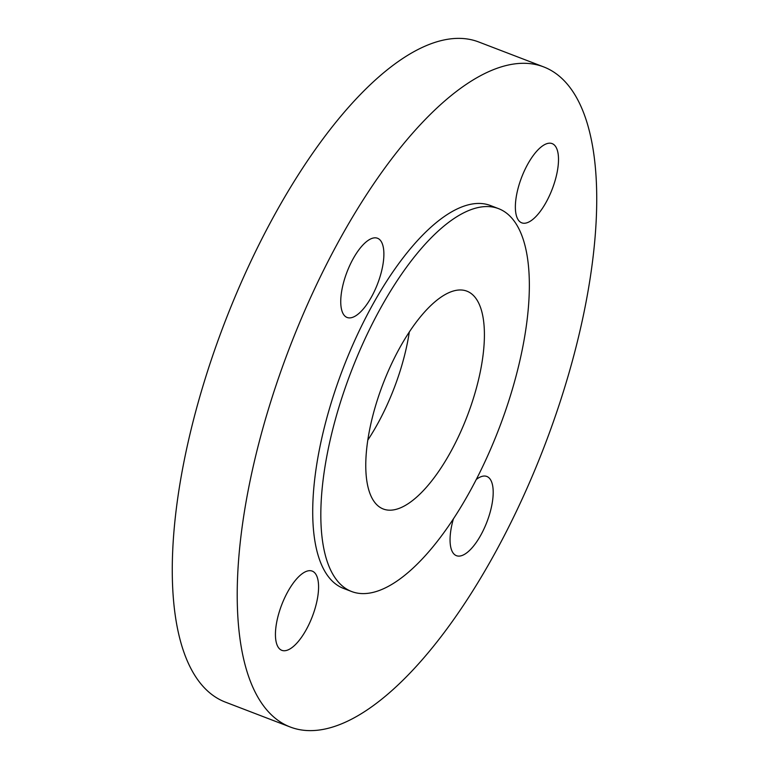 <?xml version="1.0" encoding="UTF-8"?>
<svg xmlns="http://www.w3.org/2000/svg" width="769" height="769" viewBox="0 0 769 769"><rect width="100%" height="100%" fill="white"/><g stroke="black" fill="none" stroke-linecap="round" stroke-linejoin="round"><path stroke-width="1.15" d="M522.747 347.155A205.054 79.226 111 0 0 498.572 208.649A205.054 79.226 111 0 0 327.431 453.008A205.054 79.226 111 0 0 351.606 591.515A205.054 79.226 111 0 0 522.747 347.155M498.572 208.649L490.459 205.534A205.054 79.226 111 0 0 319.318 449.894A205.054 79.226 111 0 0 343.483 588.4L351.606 591.515M276.802 621.66A42.43 16.389 111 0 0 281.81 650.324A42.43 16.389 111 0 0 317.213 599.762A42.43 16.389 111 0 0 312.214 571.107A42.43 16.389 111 0 0 276.802 621.66M453.412 518.854A42.43 16.389 111 0 0 451.422 527.025A42.43 16.389 111 0 0 456.43 555.679A42.43 16.389 111 0 0 491.833 505.118A42.43 16.389 111 0 0 486.835 476.463A42.43 16.389 111 0 0 476.28 479.472M516.73 194.173A42.43 16.389 111 0 0 521.728 222.827A42.43 16.389 111 0 0 557.141 172.266A42.43 16.389 111 0 0 552.142 143.611A42.43 16.389 111 0 0 516.73 194.173M369.524 430.198A116.667 45.073 111 0 0 383.279 509.001A116.667 45.073 111 0 0 480.654 369.966A116.667 45.073 111 0 0 466.898 291.163A116.667 45.073 111 0 0 369.524 430.198M367.803 440.128A116.667 45.073 111 0 0 407.589 341.917A116.667 45.073 111 0 0 409.319 331.987M342.109 288.808A42.43 16.389 111 0 0 347.107 317.472A42.43 16.389 111 0 0 382.52 266.91A42.43 16.389 111 0 0 377.521 238.255A42.43 16.389 111 0 0 342.109 288.808M543.673 66.903L478.722 41.978A353.538 136.603 111 0 0 183.656 463.294A353.538 136.603 111 0 0 225.327 702.097L290.278 727.022A353.538 136.603 111 0 0 585.344 305.706A353.538 136.603 111 0 0 543.673 66.903A353.538 136.603 111 0 0 248.598 488.219A353.538 136.603 111 0 0 290.278 727.022"/></g></svg>
